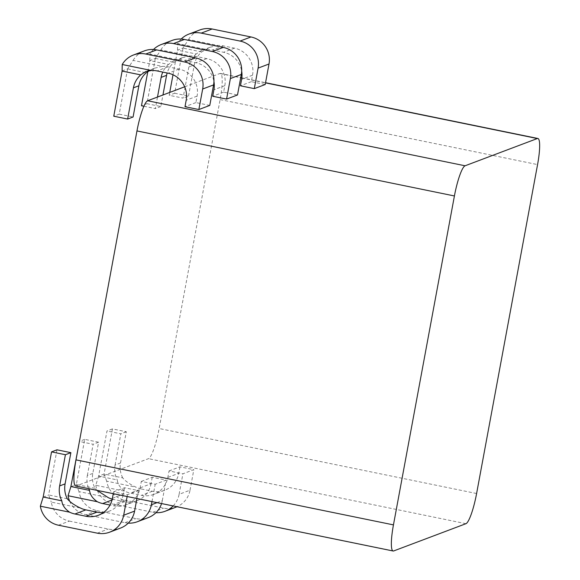 <?xml version="1.0" encoding="UTF-8"?>
<svg xmlns="http://www.w3.org/2000/svg" width="580" height="580" viewBox="0 0 580 580"><rect width="100%" height="100%" fill="white"/><g stroke="black" fill="none" stroke-linecap="round" stroke-linejoin="round"><path stroke-width="0.43" stroke-dasharray="2.9 2.17" d="M184.686 86.79L219.871 73.515A28.753 4.959 -78.4 0 1 220.436 73.457A28.753 4.959 -78.4 0 1 220.117 99.572L159.152 428.504A28.753 4.959 -78.4 0 1 148.487 458.671L76.248 485.924A28.753 4.959 -78.4 0 1 75.69 485.982M141.324 481.4L152.236 477.289L166.105 480.131L155.194 484.242L141.324 481.4L140.121 487.867A23.004 22.526 69.3 0 1 126.041 504.846A23.004 22.526 69.3 0 1 113.752 505.811L110.033 505.049M169.041 470.953L179.952 466.835L193.829 469.677L182.91 473.787L169.041 470.953L167.838 477.412A23.004 22.526 69.3 0 1 153.758 494.392A23.004 22.526 69.3 0 1 141.469 495.356L130.377 493.087A23.004 22.526 69.3 0 1 125.034 491.274C120.306 487.998 117.711 484.213 117.254 479.914L98.615 476.093L104.074 474.034L122.706 477.855C125.519 481.269 129.934 484.365 135.952 487.157A23.004 22.526 -110.7 0 0 141.288 488.969L130.377 493.087M113.6 491.854L124.519 487.744L138.388 490.586L127.477 494.697L113.6 491.854L113.267 493.674M153.49 49.489A23.004 22.526 -110.7 0 0 149.93 54.049L179.184 60.044L173.413 61.089L168.475 64.438L149.843 60.625L155.368 58.406L160.841 49.931L190.095 55.926A23.004 22.526 -110.7 0 1 195.685 56.354L206.785 58.623A23.004 22.526 -110.7 0 1 224.815 85.666L223.619 92.133L237.495 94.975M223.619 92.133L212.708 96.244M181.207 39.034A23.004 22.526 -110.7 0 0 177.647 43.594L206.9 49.59L201.13 50.634L196.192 53.983L177.56 50.17L183.084 47.951L188.558 39.483L217.812 45.472A23.004 22.526 -110.7 0 1 223.401 45.9L234.501 48.169A23.004 22.526 -110.7 0 1 252.532 75.212L251.336 81.678L265.212 84.52M251.336 81.678L240.424 85.789M122.097 70.956L127.651 68.861L133.125 60.385L162.378 66.381A23.004 22.526 -110.7 0 1 167.968 66.809L179.068 69.078A23.004 22.526 -110.7 0 1 197.099 96.121L195.902 102.587L209.771 105.429M195.902 102.587L184.991 106.698M69.629 501.127A23.004 22.526 -110.7 0 0 86.173 514.757L97.092 510.639A23.004 22.526 69.3 0 1 78.981 491.623L108.228 497.611M97.092 510.639L135.938 518.6A23.004 22.526 69.3 0 0 148.226 517.628M157.035 502.642L162.306 500.649A23.004 22.526 69.3 0 1 161.566 503.571M162.306 500.649L166.105 480.131M152.236 477.289L151.032 483.756L140.121 487.867M112.244 499.112A23.004 22.526 -110.7 0 0 113.571 499.423L124.671 501.7A23.004 22.526 -110.7 0 0 136.952 500.728A23.004 22.526 -110.7 0 0 151.032 483.756M160.841 49.931A23.004 22.526 69.3 0 1 172.129 40.419M94.99 488.309L76.357 484.488L84.716 439.364L98.593 442.207L92.807 473.418A23.004 22.526 -110.7 0 0 94.99 488.309L96.998 490.339M78.981 491.623L76.357 484.488M92.807 473.418L87.355 475.47A23.004 22.526 -110.7 0 0 88.747 488.65M87.355 475.47L93.133 444.265L79.416 441.46M98.593 442.207L93.133 444.265M151.982 501.606L155.194 484.242M86.173 514.757L125.026 522.711A23.004 22.526 -110.7 0 0 128.238 523.131M179.184 60.044A23.004 22.526 69.3 0 1 184.774 60.465L195.873 62.742A23.004 22.526 69.3 0 1 213.948 81.562M84.716 439.364L79.431 441.358M149.814 60.501L149.93 54.049M190.095 55.926L182.475 57.667L173.935 62.386A23.004 22.526 -110.7 0 0 167.149 72.993M168.475 64.438A23.004 22.526 -110.7 0 0 162.791 72.101M155.368 58.406L173.935 62.386M147.784 71.731L149.843 60.625M155.295 58.566L146.936 103.69L141.476 105.749M143.898 106.241L155.353 108.59L157.492 97.049M146.936 103.69L160.805 106.531L162.944 94.99M160.805 106.531L155.353 108.59M97.353 490.673A23.004 22.526 -110.7 0 0 113.89 504.303L124.809 500.185A23.004 22.526 69.3 0 1 106.698 481.168L135.952 487.157M124.809 500.185L163.654 508.145A23.004 22.526 69.3 0 0 175.943 507.174M173.152 505.941A23.004 22.526 -110.7 0 0 179.111 494.312L190.023 490.201A23.004 22.526 69.3 0 1 177.023 506.732M190.023 490.201L193.829 469.677M179.952 466.835L178.756 473.302L167.838 477.412M141.288 488.969L152.388 491.245A23.004 22.526 -110.7 0 0 164.669 490.274A23.004 22.526 -110.7 0 0 178.756 473.302M188.558 39.483A23.004 22.526 69.3 0 1 199.846 29.964M106.698 481.168L104.096 474.157M122.706 477.855A23.004 22.526 -110.7 0 1 120.524 462.963L115.072 465.022A23.004 22.526 -110.7 0 0 117.254 479.914M98.542 476.252L95.787 485.286L125.034 491.274M179.111 494.312L182.91 473.787M113.89 504.303L152.743 512.256A23.004 22.526 -110.7 0 0 155.955 512.676M95.787 485.286A23.004 22.526 -110.7 0 0 97.23 490.39M206.9 49.59A23.004 22.526 69.3 0 1 212.49 50.018L223.59 52.287A23.004 22.526 69.3 0 1 241.664 71.115M120.524 462.963L126.309 431.752L112.433 428.91L104.074 474.034M112.433 428.91L106.981 430.969L98.615 476.093M115.072 465.022L120.857 433.811L106.981 430.969M126.309 431.752L120.857 433.811M177.538 50.047L177.647 43.594M196.192 53.983A23.004 22.526 -110.7 0 0 188.855 66.932L183.07 98.136L169.193 95.294L169.722 92.43M217.812 45.472L210.192 47.212L201.651 51.932A23.004 22.526 -110.7 0 0 194.307 64.873L188.855 66.932M173 74.776L177.56 50.17M183.084 47.951L174.653 93.235L169.193 95.294M174.653 93.235L188.522 96.077L183.07 98.136M188.522 96.077L194.307 64.873M201.651 51.932L183.012 48.111M58.457 525.212L69.368 521.094A23.004 22.526 69.3 0 1 51.265 502.077L80.511 508.065M69.368 521.094L108.221 529.047A23.004 22.526 69.3 0 0 120.509 528.083M136.916 498.517L138.388 490.586M124.519 487.744L123.315 494.211L112.404 498.322M103.501 512.51A23.004 22.526 -110.7 0 0 109.236 511.183A23.004 22.526 -110.7 0 0 123.315 494.211M133.125 60.385A23.004 22.526 69.3 0 1 144.413 50.873M67.273 498.764L48.64 494.943L51.265 502.077M57 449.819L48.64 494.943M127.143 496.516L127.477 494.697M162.378 66.381L154.758 68.121L149.546 70.622M127.651 68.861L146.211 72.833M127.578 69.02L119.212 114.144L113.76 116.203M119.212 114.144L133.088 116.986M220.117 99.572L537.566 164.597M476.6 493.522L159.152 428.504M219.871 73.515L240.678 77.778M241.824 78.017L265.517 82.867M76.248 485.924L393.697 550.942M465.936 523.697L148.487 458.671M113.571 499.423L112.027 500.003M124.671 501.7L113.752 505.811M125.026 522.711L135.938 518.6M70.825 486.707L76.379 484.612M195.685 56.354L184.774 60.465M206.785 58.623L195.873 62.742M224.815 85.666L213.904 89.777M152.388 491.245L141.469 495.356M152.743 512.256L163.654 508.145M223.401 45.9L212.49 50.018M234.501 48.169L223.59 52.287M252.532 75.212L241.621 79.322M97.309 533.165L108.221 529.047M43.108 497.161L48.662 495.066M167.968 66.809L157.057 70.919M179.068 69.078L168.156 73.196M197.099 96.121L186.187 100.231M220.436 73.457L240.707 77.611M241.845 77.843L265.546 82.701M136.952 500.728L126.041 504.846M182.475 57.667L173.413 61.089M164.669 490.274L153.758 494.392M210.192 47.212L201.13 50.634M109.236 511.183L98.325 515.301M154.758 68.121L145.689 71.543"/><path stroke-width="0.87" d="M393.138 551L75.69 485.982A28.753 4.959 -78.4 0 1 76.002 459.867L393.45 524.885A28.753 4.959 101.6 0 0 393.138 551A28.753 4.959 101.6 0 0 393.697 550.942L465.936 523.697A28.753 4.959 101.6 0 0 476.6 493.522L537.566 164.597A28.753 4.959 101.6 0 0 537.877 138.482A28.753 4.959 101.6 0 0 537.319 138.54L465.08 165.786A28.753 4.959 101.6 0 0 454.415 195.96L136.967 130.935A28.753 4.959 -78.4 0 1 147.632 100.76L184.686 86.79M393.45 524.885L454.415 195.96M136.967 130.935L76.002 459.867M213.948 81.562A23.004 22.526 69.3 0 1 213.904 89.777L212.708 96.244L226.577 99.086L230.383 78.568A23.004 22.526 -110.7 0 0 212.352 51.526L173.507 43.572A23.004 22.526 -110.7 0 0 161.218 44.537A23.004 22.526 -110.7 0 0 153.49 49.489M212.352 51.526L223.264 47.408A23.004 22.526 69.3 0 1 241.294 74.45L237.495 94.975L226.577 99.086M241.664 71.115A23.004 22.526 69.3 0 1 241.621 79.322L240.424 85.789L254.301 88.631L258.1 68.114A23.004 22.526 -110.7 0 0 240.069 41.071L201.224 33.118A23.004 22.526 -110.7 0 0 188.935 34.082A23.004 22.526 -110.7 0 0 181.207 39.034M240.069 41.071L250.981 36.96A23.004 22.526 69.3 0 1 269.011 63.996L265.212 84.52L254.301 88.631M184.991 106.698L198.86 109.54L202.667 89.016A23.004 22.526 -110.7 0 0 184.636 61.98L145.79 54.027A23.004 22.526 -110.7 0 0 133.501 54.991A23.004 22.526 -110.7 0 0 122.213 64.503L151.46 70.499A23.004 22.526 69.3 0 1 157.057 70.919L168.156 73.196A23.004 22.526 69.3 0 1 186.187 100.231L184.991 106.698M184.636 61.98L195.547 57.862A23.004 22.526 69.3 0 1 213.578 84.905L209.771 105.429L198.86 109.54M161.566 503.571A23.004 22.526 69.3 0 1 148.226 517.628L137.308 521.746A23.004 22.526 -110.7 0 0 151.394 504.767L151.982 501.606M96.998 490.339L108.228 497.611A23.004 22.526 -110.7 0 0 112.244 499.112M223.264 47.408L184.418 39.455A23.004 22.526 69.3 0 0 172.129 40.419L161.218 44.537M110.033 505.049L102.653 503.541A23.004 22.526 69.3 0 1 97.317 501.729C92.59 498.452 89.994 494.667 89.537 490.368L70.898 486.548L79.416 441.46M88.747 488.65A23.004 22.526 -110.7 0 0 89.537 490.368M70.898 486.548L68.07 495.733L97.317 501.729M128.238 523.131A23.004 22.526 -110.7 0 0 137.308 521.746M68.07 495.733A23.004 22.526 -110.7 0 0 69.629 501.127M167.149 72.993A23.004 22.526 -110.7 0 0 166.59 75.328L161.131 77.386A23.004 22.526 -110.7 0 1 162.791 72.101M143.898 106.241L141.476 105.749L147.784 71.731M157.492 97.049L161.131 77.386M162.944 94.99L166.59 75.328M177.023 506.732A23.004 22.526 69.3 0 1 175.943 507.174L165.032 511.292A23.004 22.526 -110.7 0 0 173.152 505.941M250.981 36.96L212.135 29A23.004 22.526 69.3 0 0 199.846 29.964L188.935 34.082M155.955 512.676A23.004 22.526 -110.7 0 0 165.032 511.292M169.722 92.43L173 74.776M123.678 515.221L134.589 511.103A23.004 22.526 69.3 0 1 120.509 528.083L109.591 532.201A23.004 22.526 -110.7 0 0 123.678 515.221L127.143 496.516M134.589 511.103L136.916 498.517M65.091 483.872L59.639 485.924L65.417 454.72L51.547 451.878L57 449.819L70.876 452.661L65.091 483.872A23.004 22.526 -110.7 0 0 67.273 498.764C70.086 502.178 74.494 505.274 80.511 508.065A23.004 22.526 -110.7 0 0 85.847 509.878L96.947 512.154A23.004 22.526 -110.7 0 0 103.501 512.51M195.547 57.862L156.701 49.909A23.004 22.526 69.3 0 0 144.413 50.873L133.501 54.991M113.267 493.674L112.404 498.322A23.004 22.526 69.3 0 1 98.325 515.301A23.004 22.526 69.3 0 1 86.036 516.265L74.936 513.996A23.004 22.526 69.3 0 1 69.6 512.183C64.873 508.907 62.278 505.122 61.814 500.823L43.181 497.002L51.547 451.878M59.639 485.924A23.004 22.526 -110.7 0 0 61.814 500.823M70.876 452.661L65.417 454.72M43.181 497.002L40.346 506.188L69.6 512.183M40.346 506.188A23.004 22.526 -110.7 0 0 58.457 525.212L97.309 533.165A23.004 22.526 -110.7 0 0 109.591 532.201M151.46 70.499L145.689 71.543L140.759 74.892L122.119 71.079L122.213 64.503M149.546 70.622L146.211 72.833A23.004 22.526 -110.7 0 0 138.874 85.782L133.415 87.841A23.004 22.526 -110.7 0 1 140.759 74.892M138.874 85.782L133.088 116.986L127.636 119.045L113.76 116.203L122.119 71.079M127.636 119.045L133.415 87.841M240.678 77.778L241.824 78.017M265.517 82.867L537.319 138.54M465.08 165.786L147.632 100.76M112.027 500.003L102.653 503.541M151.394 504.767L157.035 502.642M173.507 43.572L184.418 39.455M230.383 78.568L241.294 74.45M201.224 33.118L212.135 29M258.1 68.114L269.011 63.996M85.847 509.878L74.936 513.996M96.947 512.154L86.036 516.265M145.79 54.027L156.701 49.909M202.667 89.016L213.578 84.905M240.707 77.611L241.845 77.843M265.546 82.701L537.877 138.482"/></g></svg>
